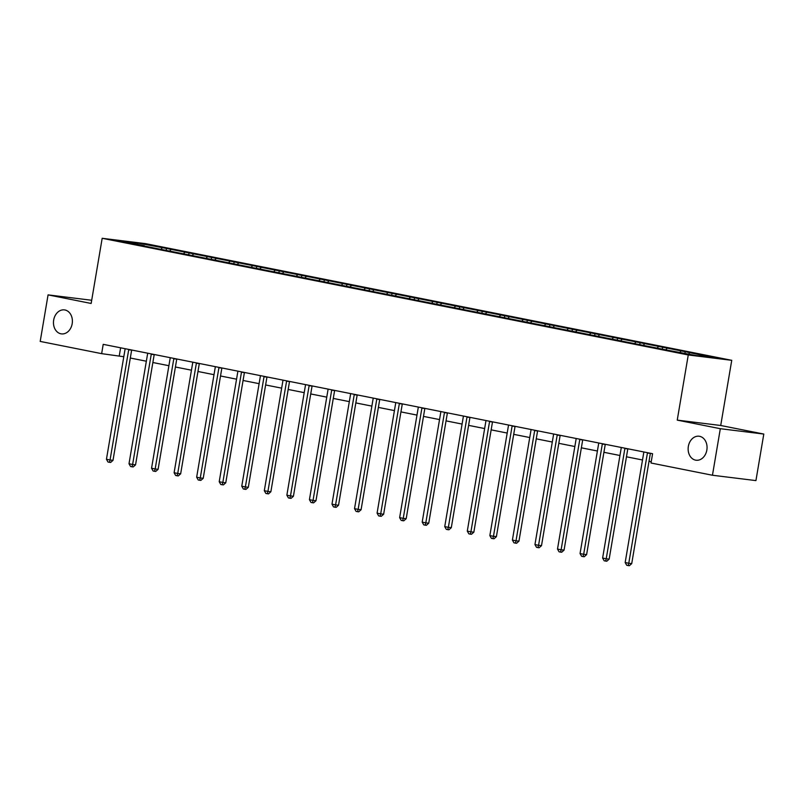 <?xml version="1.0" encoding="UTF-8"?>
<svg xmlns="http://www.w3.org/2000/svg" width="804" height="804" viewBox="0 0 804 804"><rect width="100%" height="100%" fill="white"/><g stroke="black" fill="none" stroke-linecap="round" stroke-linejoin="round"><path stroke-width="1.21" d="M72.179 323.731A12.09 9.427 97 0 1 61.456 333.891A12.09 9.427 97 0 1 53.677 320.052A12.09 9.427 97 0 1 64.41 309.892A12.09 9.427 97 0 1 72.179 323.731M706.847 450.069A12.09 9.427 97 0 1 696.113 460.23A12.09 9.427 97 0 1 688.345 446.391A12.09 9.427 97 0 1 699.078 436.23A12.09 9.427 97 0 1 706.847 450.069M91.696 300.264L48.069 294.877L40.2 341.419L101.646 353.649L123.796 356.725M731.74 360.323L145.655 243.652L102.178 238.296L688.264 354.966L731.74 360.323L720.716 425.487L677.239 420.12L720.324 428.703L763.8 434.059L720.716 425.487M763.8 434.059L755.931 480.601L712.455 475.244L720.324 428.703M144.479 246.074L667.431 350.172L696.304 355.589L714.163 357.79L685.199 351.7L684.928 353.328M144.328 245.712L119.756 240.818L137.615 243.029L166.478 248.446L166.207 250.074M685.199 351.7L166.478 248.446M712.455 475.244L651.009 463.014L652.587 453.707L103.213 344.343L101.646 353.649M170.87 249.642L169.624 251.079M184.749 252.406L183.744 253.561M193.422 254.134L192.176 255.561M207.301 256.898L206.296 258.054M215.974 258.627L214.728 260.054M229.854 261.38L228.849 262.536M238.527 263.109L237.28 264.546M252.406 265.873L251.401 267.028M261.079 267.601L259.833 269.028M274.958 270.365L273.953 271.521M283.631 272.094L282.385 273.521M297.51 274.857L296.505 276.013M306.183 276.576L304.937 278.013M320.062 279.34L319.057 280.495M328.736 281.068L327.489 282.505M342.615 283.832L341.61 284.988M351.288 285.561L350.052 286.988M365.167 288.324L364.162 289.48M373.84 290.053L372.604 291.48M387.719 292.817L386.724 293.962M396.392 294.535L395.156 295.972M410.271 297.299L409.276 298.455M418.944 299.028L417.708 300.455M432.823 301.791L431.828 302.947M441.496 303.52L440.26 304.947M455.376 306.284L454.381 307.44M464.059 308.002L462.813 309.439M477.928 310.766L476.933 311.922M486.611 312.495L485.365 313.932M500.49 315.258L499.485 316.414M509.163 316.987L507.917 318.414M523.042 319.751L522.037 320.907M531.715 321.479L530.469 322.906M545.594 324.243L544.589 325.389M554.268 325.962L553.021 327.399M568.147 328.725L567.142 329.881M576.82 330.454L575.574 331.891M590.699 333.218L589.694 334.374M599.372 334.946L598.126 336.373M613.251 337.71L612.246 338.866M621.924 339.429L620.678 340.866M635.803 342.192L634.798 343.348M644.476 343.921L643.24 345.358M658.355 346.685L657.35 347.841M667.029 348.413L665.792 349.84M680.908 351.177L679.913 352.333M689.581 352.906L688.586 354.061M48.069 294.877L91.153 303.46L102.178 238.296M677.239 420.12L688.264 354.966M130.308 358.021L146.348 361.217M152.86 362.514L168.9 365.709M175.413 367.006L191.452 370.192M197.965 371.488L214.005 374.684M220.517 375.981L236.557 379.176M243.069 380.473L259.109 383.669M265.621 384.965L281.661 388.151M288.174 389.448L304.213 392.643M310.726 393.94L326.766 397.136M333.288 398.432L349.318 401.618M355.84 402.915L371.87 406.11M378.393 407.407L394.422 410.603M400.945 411.899L416.985 415.095M423.497 416.392L439.537 419.577M446.049 420.874L462.089 424.07M468.601 425.366L484.641 428.562M491.154 429.859L507.193 433.044M513.706 434.341L529.746 437.537M536.258 438.833L552.298 442.029M558.81 443.326L574.85 446.521M581.362 447.818L597.402 451.004M603.915 452.3L619.954 455.496M626.477 456.793L642.507 459.988M649.029 461.285L651.23 461.717M137.615 243.029L137.584 244.376M162.187 247.913L161.192 249.069M120.62 347.81L119.263 355.83M662.647 347.217L662.375 348.835M640.095 342.725L639.813 344.353M617.542 338.233L617.261 339.861M594.99 333.75L594.709 335.368M572.438 329.258L572.157 330.876M549.876 324.766L549.604 326.394M527.323 320.273L527.052 321.901M504.771 315.791L504.5 317.409M482.219 311.299L481.948 312.927M459.667 306.806L459.396 308.434M437.115 302.324L436.843 303.942M414.562 297.832L414.291 299.45M392.01 293.339L391.739 294.967M369.458 288.847L369.187 290.475M346.906 284.365L346.624 285.983M324.354 279.872L324.072 281.5M301.801 275.38L301.52 277.008M279.249 270.898L278.968 272.516M256.687 266.405L256.416 268.023M234.135 261.913L233.863 263.541M211.583 257.421L211.311 259.049M189.03 252.938L188.759 254.556M647.501 452.692A1.889 1.477 -83 0 0 647.421 453.034L628.778 563.252L625.17 562.529L643.803 452.31A1.889 1.477 -83 0 0 643.843 451.969M650.386 453.265A1.889 1.477 -83 0 0 650.356 453.396L631.723 563.614L628.778 563.252L628.165 565.564L626.718 565.272L625.17 562.529M631.723 563.614L629.341 565.704L628.165 565.564M624.949 448.2A1.889 1.477 -83 0 0 624.869 448.542L606.226 558.76L602.618 558.036L621.251 447.828A1.889 1.477 -83 0 0 621.291 447.476M627.834 448.773A1.889 1.477 -83 0 0 627.803 448.903L609.161 559.122L606.226 558.76L605.613 561.071L604.166 560.78L602.618 558.036M609.161 559.122L606.789 561.212L605.613 561.071M602.397 443.718A1.889 1.477 -83 0 0 602.317 444.049L583.674 554.268L580.056 553.554L598.699 443.336A1.889 1.477 -83 0 0 598.739 442.984M605.281 444.29A1.889 1.477 -83 0 0 605.251 444.411L586.608 554.629L583.674 554.268L583.061 556.579L581.614 556.298L580.056 553.554M586.608 554.629L584.237 556.73L583.061 556.579M579.845 439.225A1.889 1.477 -83 0 0 579.764 439.567L561.122 549.775L557.504 549.062L576.146 438.843A1.889 1.477 -83 0 0 576.187 438.492M582.729 439.798A1.889 1.477 -83 0 0 582.699 439.929L564.056 550.137L561.122 549.775L560.509 552.097L559.061 551.805L557.504 549.062M564.056 550.137L561.684 552.237L560.509 552.097M557.293 434.733A1.889 1.477 -83 0 0 557.212 435.075L538.569 545.293L534.951 544.569L553.594 434.351A1.889 1.477 -83 0 0 553.624 434.009M560.177 435.306A1.889 1.477 -83 0 0 560.147 435.436L541.504 545.655L538.569 545.293L537.956 547.604L536.509 547.313L534.951 544.569M541.504 545.655L539.132 547.745L537.956 547.604M534.74 430.251A1.889 1.477 -83 0 0 534.66 430.582L516.017 540.801L512.399 540.077L531.042 429.869A1.889 1.477 -83 0 0 531.072 429.517M537.615 430.823A1.889 1.477 -83 0 0 537.595 430.944L518.952 541.162L516.017 540.801L515.404 543.112L513.957 542.821L512.399 540.077M518.952 541.162L516.58 543.263L515.404 543.112M512.188 425.758A1.889 1.477 -83 0 0 512.108 426.1L493.465 536.308L489.847 535.595L508.49 425.376A1.889 1.477 -83 0 0 508.52 425.025M515.062 426.331A1.889 1.477 -83 0 0 515.042 426.462L496.4 536.67L493.465 536.308L492.852 538.62L491.405 538.338L489.847 535.595M496.4 536.67L494.028 538.77L492.852 538.62M489.636 421.266A1.889 1.477 -83 0 0 489.556 421.608L470.913 531.826L467.295 531.102L485.938 420.884A1.889 1.477 -83 0 0 485.968 420.542M492.51 421.839A1.889 1.477 -83 0 0 492.49 421.969L473.847 532.188L470.913 531.826L470.3 534.137L468.853 533.846L467.295 531.102M473.847 532.188L471.476 534.278L470.3 534.137M467.084 416.773A1.889 1.477 -83 0 0 466.993 417.115L448.361 527.334L444.743 526.61L463.385 416.402A1.889 1.477 -83 0 0 463.416 416.05M469.958 417.346A1.889 1.477 -83 0 0 469.938 417.477L451.295 527.695L448.361 527.334L447.748 529.645L446.3 529.354L444.743 526.61M451.295 527.695L448.923 529.786L447.748 529.645M444.532 412.291A1.889 1.477 -83 0 0 444.441 412.623L425.808 522.841L422.19 522.118L440.833 411.909A1.889 1.477 -83 0 0 440.863 411.558M447.406 412.864A1.889 1.477 -83 0 0 447.386 412.985L428.743 523.203L425.808 522.841L425.195 525.153L423.748 524.871L422.19 522.118M428.743 523.203L426.371 525.303L425.195 525.153M421.979 407.799A1.889 1.477 -83 0 0 421.889 408.141L403.246 518.349L399.638 517.635L418.281 407.417A1.889 1.477 -83 0 0 418.311 407.065M424.854 408.372A1.889 1.477 -83 0 0 424.834 408.502L406.191 518.711L403.246 518.349L402.643 520.67L401.196 520.379L399.638 517.635M406.191 518.711L403.809 520.811L402.643 520.67M399.417 403.306A1.889 1.477 -83 0 0 399.337 403.648L380.694 513.867L377.086 513.143L395.729 402.925A1.889 1.477 -83 0 0 395.759 402.583M402.301 403.879A1.889 1.477 -83 0 0 402.281 404.01L383.639 514.228L380.694 513.867L380.081 516.178L378.644 515.887L377.086 513.143M383.639 514.228L381.257 516.319L380.081 516.178M376.865 398.824A1.889 1.477 -83 0 0 376.785 399.156L358.142 509.374L354.534 508.651L373.177 398.442A1.889 1.477 -83 0 0 373.207 398.091M379.749 399.397A1.889 1.477 -83 0 0 379.719 399.518L361.086 509.736L358.142 509.374L357.529 511.686L356.092 511.394L354.534 508.651M361.086 509.736L358.705 511.836L357.529 511.686M354.313 394.332A1.889 1.477 -83 0 0 354.232 394.674L335.59 504.882L331.982 504.168L350.614 393.95A1.889 1.477 -83 0 0 350.655 393.598M357.197 394.905A1.889 1.477 -83 0 0 357.167 395.035L338.534 505.244L335.59 504.882L334.977 507.193L333.529 506.912L331.982 504.168M338.534 505.244L336.152 507.344L334.977 507.193M331.761 389.839A1.889 1.477 -83 0 0 331.68 390.181L313.037 500.4L309.429 499.676L328.062 389.458A1.889 1.477 -83 0 0 328.102 389.116M334.645 390.412A1.889 1.477 -83 0 0 334.615 390.543L315.972 500.761L313.037 500.4L312.424 502.711L310.977 502.42L309.429 499.676M315.972 500.761L313.6 502.852L312.424 502.711M309.208 385.347A1.889 1.477 -83 0 0 309.128 385.689L290.485 495.907L286.867 495.184L305.51 384.975A1.889 1.477 -83 0 0 305.55 384.624M312.093 385.92A1.889 1.477 -83 0 0 312.063 386.051L293.42 496.269L290.485 495.907L289.872 498.219L288.425 497.927L286.867 495.184M293.42 496.269L291.048 498.359L289.872 498.219M286.656 380.865A1.889 1.477 -83 0 0 286.576 381.196L267.933 491.415L264.315 490.691L282.958 380.483A1.889 1.477 -83 0 0 282.998 380.131M289.541 381.438A1.889 1.477 -83 0 0 289.51 381.558L270.868 491.777L267.933 491.415L267.32 493.726L265.873 493.445L264.315 490.691M270.868 491.777L268.496 493.877L267.32 493.726M264.104 376.372A1.889 1.477 -83 0 0 264.024 376.714L245.381 486.922L241.763 486.209L260.406 375.991A1.889 1.477 -83 0 0 260.436 375.639M266.988 376.945A1.889 1.477 -83 0 0 266.958 377.076L248.315 487.284L245.381 486.922L244.768 489.244L243.321 488.953L241.763 486.209M248.315 487.284L245.944 489.385L244.768 489.244M241.552 371.88A1.889 1.477 -83 0 0 241.471 372.222L222.829 482.44L219.211 481.717L237.853 371.498A1.889 1.477 -83 0 0 237.883 371.157M244.426 372.453A1.889 1.477 -83 0 0 244.406 372.584L225.763 482.802L222.829 482.44L222.216 484.752L220.768 484.46L219.211 481.717M225.763 482.802L223.391 484.892L222.216 484.752M219 367.398A1.889 1.477 -83 0 0 218.919 367.729L200.276 477.948L196.658 477.224L215.301 367.016A1.889 1.477 -83 0 0 215.331 366.664M221.874 367.971A1.889 1.477 -83 0 0 221.854 368.091L203.211 478.31L200.276 477.948L199.663 480.259L198.216 479.968L196.658 477.224M203.211 478.31L200.839 480.4L199.663 480.259M196.447 362.905A1.889 1.477 -83 0 0 196.367 363.247L177.724 473.455L174.106 472.742L192.749 362.524A1.889 1.477 -83 0 0 192.779 362.172M199.322 363.478A1.889 1.477 -83 0 0 199.302 363.609L180.659 473.817L177.724 473.455L177.111 475.767L175.664 475.486L174.106 472.742M180.659 473.817L178.287 475.918L177.111 475.767M173.895 358.413A1.889 1.477 -83 0 0 173.805 358.755L155.172 468.963L151.554 468.25L170.197 358.031A1.889 1.477 -83 0 0 170.227 357.69M176.769 358.986A1.889 1.477 -83 0 0 176.749 359.117L158.107 469.335L155.172 468.963L154.559 471.285L153.112 470.993L151.554 468.25M158.107 469.335L155.735 471.425L154.559 471.285M151.343 353.921A1.889 1.477 -83 0 0 151.252 354.262L132.62 464.481L129.002 463.757L147.645 353.539A1.889 1.477 -83 0 0 147.675 353.197M154.217 354.494A1.889 1.477 -83 0 0 154.197 354.624L135.554 464.843L132.62 464.481L132.007 466.792L130.56 466.501L129.002 463.757M135.554 464.843L133.183 466.933L132.007 466.792M128.791 349.438A1.889 1.477 -83 0 0 128.7 349.77L110.058 459.988L106.45 459.265L125.092 349.057A1.889 1.477 -83 0 0 125.122 348.705M131.665 350.011A1.889 1.477 -83 0 0 131.645 350.132L113.002 460.35L110.058 459.988L109.455 462.3L108.007 462.019L106.45 459.265M113.002 460.35L110.62 462.451L109.455 462.3M647.421 453.034L650.356 453.396M624.869 448.542L627.803 448.903M602.317 444.049L605.251 444.411M579.764 439.567L582.699 439.929M557.212 435.075L560.147 435.436M534.66 430.582L537.595 430.944M512.108 426.1L515.042 426.462M489.556 421.608L492.49 421.969M466.993 417.115L469.938 417.477M444.441 412.623L447.386 412.985M421.889 408.141L424.834 408.502M399.337 403.648L402.281 404.01M376.785 399.156L379.719 399.518M354.232 394.674L357.167 395.035M331.68 390.181L334.615 390.543M309.128 385.689L312.063 386.051M286.576 381.196L289.51 381.558M264.024 376.714L266.958 377.076M241.471 372.222L244.406 372.584M218.919 367.729L221.854 368.091M196.367 363.247L199.302 363.609M173.805 358.755L176.749 359.117M151.252 354.262L154.197 354.624M128.7 349.77L131.645 350.132"/></g></svg>
